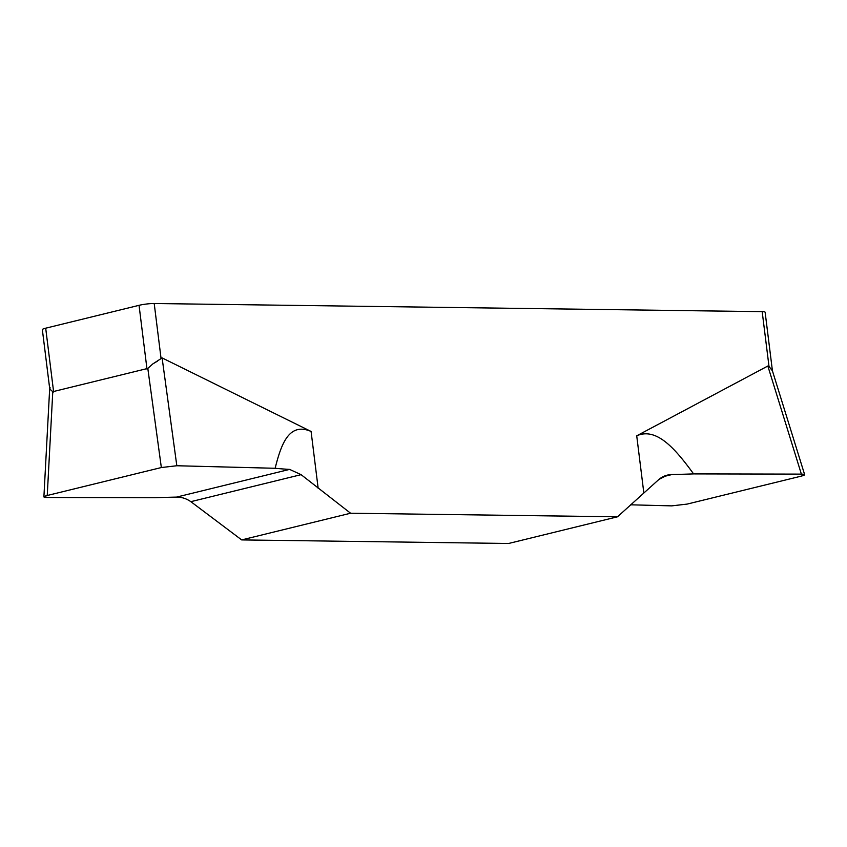 <?xml version="1.0" encoding="UTF-8"?>
<svg xmlns="http://www.w3.org/2000/svg" width="847" height="847" viewBox="0 0 847 847"><rect width="100%" height="100%" fill="white"/><g stroke="black" fill="none" stroke-linecap="round" stroke-linejoin="round"><path stroke-width="1.27" d="M49.687 388.529L42.35 329.621A10.81 1.376 172.9 0 1 45.696 328.191L139.046 305.322A10.81 1.376 172.9 0 1 154.207 303.512L762.184 311.654A10.81 1.376 172.9 0 1 765.127 312.225L772.432 370.848M617.484 516.808L658.892 479.455L617.484 516.808L350.584 513.229L301.098 474.659L289.621 469.397A299.012 37.999 172.9 0 1 275.137 468.285A299.012 37.999 172.9 0 0 289.621 469.397L301.098 474.659L190.85 501.668L241.67 539.91L508.571 543.488L617.484 516.808L350.584 513.229L301.098 474.659M275.137 468.285L176.822 465.744L275.137 468.285C281.363 443.235 289.367 422.113 311.082 431.451L162.105 357.91L152.841 363.903L147.812 368.413L161.343 467.544L47.241 495.495L43.896 496.903L47.178 497.507L154.969 497.729L47.178 497.507C42.826 497.369 42.848 496.702 47.241 495.495L52.779 391.695L147.823 368.413M643.815 492.774L636.722 435.813L767.837 366.02L769.002 366.423L772.432 370.859L804.65 474.659L801.315 476.12L687.213 504.071L671.735 505.871L630.623 504.812L671.735 505.871L687.213 504.071L801.315 476.12C805.719 474.913 805.741 474.246 801.378 474.119L804.65 474.659M190.85 501.668C186.351 498.555 181.576 497.03 176.525 497.104A299.012 37.999 172.9 0 0 154.969 497.729A299.012 37.999 172.9 0 1 176.525 497.104C181.576 497.03 186.351 498.555 190.85 501.668L241.67 539.91L350.584 513.229M52.779 391.695L49.909 389.122L50.047 387.45M161.343 467.544L176.822 465.744L161.343 467.544L47.241 495.495M157.394 361.182L152.841 363.903M693.587 473.897A299.012 37.999 172.9 0 1 672.031 474.521C667.002 474.648 662.619 476.289 658.892 479.455L667.298 475.125L672.031 474.521A299.012 37.999 172.9 0 0 693.587 473.897L801.378 474.119L693.587 473.897C675.101 448.508 656.467 427.036 636.722 435.813M771.786 369.408L772.379 370.69M241.67 539.91L508.571 543.488M311.082 431.451L318.176 488.412M154.207 303.512L161.036 358.27M769.002 366.423L762.184 311.654M45.696 328.191L53.636 391.992M176.525 497.104L289.621 469.397M176.822 465.744L162.105 357.91M146.997 369.123L139.046 305.322M672.031 474.521L662.926 476.745M767.837 366.02L801.378 474.119M43.896 496.903L49.687 388.371"/></g></svg>
